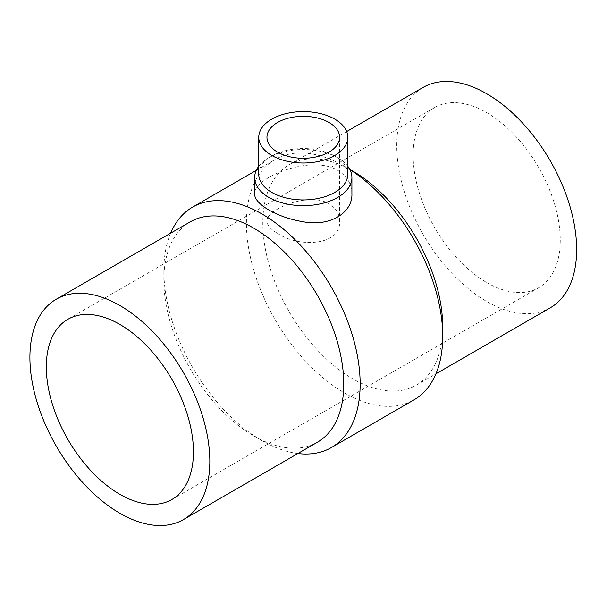 <?xml version="1.0" encoding="UTF-8"?>
<svg xmlns="http://www.w3.org/2000/svg" width="607" height="607" viewBox="0 0 607 607"><rect width="100%" height="100%" fill="white"/><g stroke="black" fill="none" stroke-linecap="round" stroke-linejoin="round"><path stroke-width="0.46" stroke-dasharray="3.04 2.28" d="M351.908 193.694C351.757 183.898 347.007 176.098 337.667 170.309C309.737 153.692 252.52 178.928 254.659 193.694M258.757 166.303A48.628 28.074 180 0 1 268.901 157.729A48.628 28.074 180 0 1 337.667 157.729L337.667 157.729A48.628 28.074 180 0 1 347.811 166.303M258.757 174.239A44.523 25.706 180 0 1 271.799 156.06A44.523 25.706 180 0 1 334.768 156.06L337.667 157.729L334.768 156.06A44.523 25.706 180 0 1 347.811 174.239M190.196 221.889A127.22 73.447 -120 0 0 163.852 280.13A127.22 73.447 -120 0 0 253.809 435.94A127.22 73.447 -120 0 0 317.415 442.237M170.628 233.187A138.806 80.139 -120 0 0 163.852 270.669A138.806 80.139 -120 0 0 262.004 440.667L253.809 435.94L262.004 440.667A138.806 80.139 -120 0 0 297.847 453.535M349.882 169.573A138.806 80.139 -120 0 0 344.564 166.333A138.806 80.139 -120 0 0 275.161 159.459A138.806 80.139 -120 0 0 253.885 270.684A138.806 80.139 -120 0 0 344.564 393.002A138.806 80.139 -120 0 0 413.966 399.876M352.758 171.06A127.22 73.447 -120 0 0 289.152 164.763A127.22 73.447 -120 0 0 269.652 266.701A127.22 73.447 -120 0 0 352.758 378.806A127.22 73.447 -120 0 0 416.364 385.111A127.22 73.447 -120 0 0 442.715 326.87M486.693 282.551A104.032 60.063 -120 0 0 538.712 287.703A104.032 60.063 -120 0 0 554.661 204.339A104.032 60.063 -120 0 0 486.693 112.667A104.032 60.063 -120 0 0 434.68 107.515A104.032 60.063 -120 0 0 418.731 190.879A104.032 60.063 -120 0 0 486.693 282.551M277.596 233.384C298.462 247.838 341.21 245.972 339.609 221.183C339.503 213.884 335.952 208.064 328.971 203.724C308.09 191.296 265.335 210.151 266.959 221.183C267.072 225.296 270.616 229.363 277.596 233.384M423.087 87.438A127.22 73.447 -120 0 0 403.587 189.376A127.22 73.447 -120 0 0 486.693 301.482A127.22 73.447 -120 0 0 550.299 307.779M271.799 156.06L268.901 157.729M163.852 280.13L163.852 270.669M349.761 169.33L344.564 166.333M434.68 107.515L67.855 319.297M538.712 287.703L171.887 499.485M256.306 170.339L275.161 159.459M416.364 385.111L435.94 373.813M289.152 164.763L346.68 131.552M339.609 221.183L339.609 137.303M266.959 221.183L266.959 137.303"/><path stroke-width="0.91" d="M254.659 177.585L254.659 193.694C253.787 203.982 277.513 217.701 303.288 221.767C329.032 226.957 352.758 213.247 351.908 193.694L351.908 177.585A48.628 28.074 180 0 1 303.28 205.659A48.628 28.074 180 0 1 254.659 177.585A48.628 28.074 180 0 1 258.757 166.303M347.811 166.303A48.628 28.074 180 0 1 351.908 177.585M347.811 137.303L347.811 174.239A44.523 25.706 180 0 1 303.28 199.946A44.523 25.706 180 0 1 258.757 174.239L258.757 137.303A44.523 25.706 180 0 1 286.246 113.555A44.523 25.706 180 0 1 334.768 119.124A44.523 25.706 180 0 1 347.811 137.303A44.523 25.706 180 0 1 303.28 163.01A44.523 25.706 180 0 1 258.757 137.303M328.971 122.47A36.329 20.972 180 0 1 339.609 137.303A36.329 20.972 180 0 1 303.28 158.275A36.329 20.972 180 0 1 266.959 137.303A36.329 20.972 180 0 1 289.38 117.925A36.329 20.972 180 0 1 328.971 122.47M119.875 324.449A104.032 60.063 60 0 1 187.836 416.121A104.032 60.063 60 0 1 171.887 499.485A104.032 60.063 60 0 1 67.855 439.422A104.032 60.063 60 0 1 67.855 319.297A104.032 60.063 60 0 1 119.875 324.449M119.875 513.264A127.22 73.447 -120 0 0 183.481 519.562A127.22 73.447 -120 0 0 183.481 372.668A127.22 73.447 -120 0 0 56.261 299.221A127.22 73.447 -120 0 0 36.761 401.159A127.22 73.447 -120 0 0 119.875 513.264M183.481 519.562L317.415 442.237A127.22 73.447 -120 0 0 317.415 295.343A127.22 73.447 -120 0 0 190.196 221.889L56.261 299.221M297.847 453.535A138.806 80.139 -120 0 0 331.407 447.541A138.806 80.139 -120 0 0 331.407 287.263A138.806 80.139 -120 0 0 192.601 207.124A138.806 80.139 -120 0 0 170.628 233.187M331.407 447.541L413.966 399.876A138.806 80.139 -120 0 0 442.715 336.331A138.806 80.139 -120 0 0 349.882 169.573M442.715 336.331L442.715 326.87A127.22 73.447 -120 0 0 352.758 171.06L349.761 169.33M435.94 373.813L550.299 307.779A127.22 73.447 -120 0 0 550.306 160.885A127.22 73.447 -120 0 0 423.087 87.438L346.68 131.552M192.601 207.124L256.306 170.339"/></g></svg>
